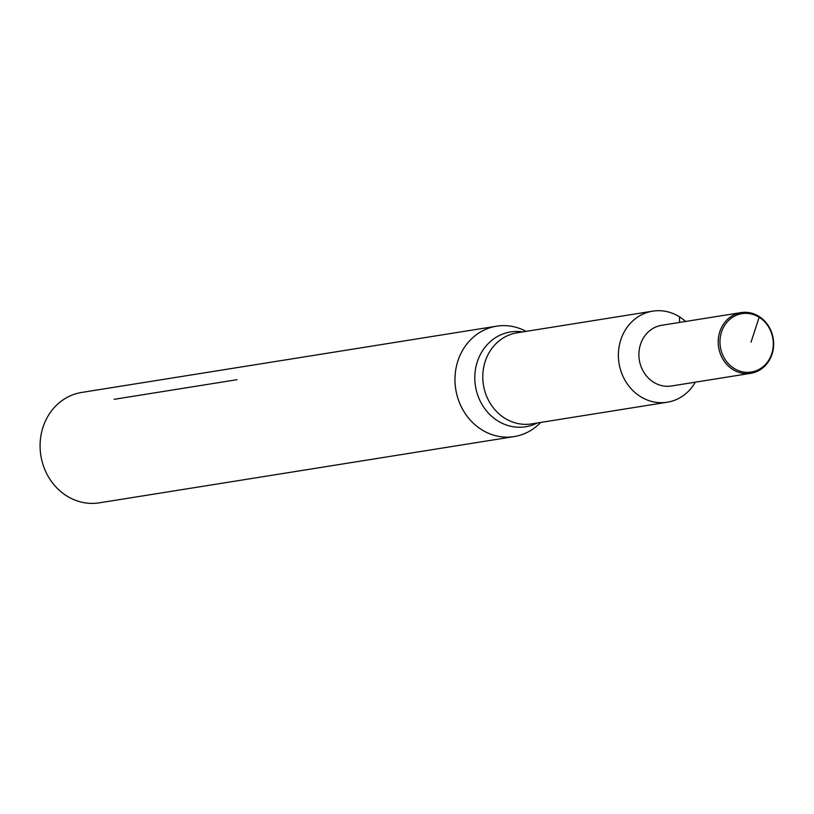 <?xml version="1.0" encoding="UTF-8"?>
<svg xmlns="http://www.w3.org/2000/svg" width="814" height="814" viewBox="0 0 814 814"><rect width="100%" height="100%" fill="white"/><g stroke="black" fill="none" stroke-linecap="round" stroke-linejoin="round"><path stroke-width="1.22" d="M679.486 316.829A46.113 41.443 80.9 0 0 652.686 311.162A46.113 41.443 80.9 0 0 618.894 348.005A46.113 41.443 80.9 0 0 640.425 396.56A46.113 41.443 80.9 0 0 667.226 402.228A46.113 41.443 80.9 0 0 695.309 382.183A46.113 41.443 80.9 0 1 640.425 396.56A46.113 41.443 80.9 0 1 623.259 333.74A46.113 41.443 80.9 0 1 679.486 316.829A46.113 41.443 80.9 0 1 685.612 321.459A46.113 41.443 80.9 0 0 679.486 316.829L679.548 322.436M526.149 331.369L525.254 330.911A55.891 50.244 80.9 0 0 496.55 326.19A55.891 50.244 80.9 0 0 455.596 370.858A55.891 50.244 80.9 0 0 481.695 429.711A55.891 50.244 80.9 0 0 514.183 436.579A55.891 50.244 80.9 0 0 539.987 423.148L540.7 422.435M496.55 326.19L81.654 392.45A55.891 50.244 80.9 0 0 40.7 437.118A55.891 50.244 80.9 0 0 66.799 495.97A55.891 50.244 80.9 0 0 99.288 502.838L514.183 436.579M751.037 342.145L759.157 317.277A29.579 26.587 80.9 0 0 723.097 328.123A29.579 26.587 80.9 0 0 734.106 368.427A29.579 26.587 80.9 0 0 770.166 357.58A29.579 26.587 80.9 0 0 759.157 317.277L758.943 316.381A30.739 27.635 80.9 0 0 741.076 312.607A30.739 27.635 80.9 0 0 718.548 337.179A30.739 27.635 80.9 0 0 732.905 369.546A30.739 27.635 80.9 0 0 750.773 373.321A30.739 27.635 80.9 0 0 773.3 348.758A30.739 27.635 80.9 0 0 758.943 316.381M741.076 312.607L661.762 325.274A30.739 27.635 80.9 0 0 639.234 349.837A30.739 27.635 80.9 0 0 653.591 382.214A30.739 27.635 80.9 0 0 671.458 385.989L750.773 373.321M236.976 379.7L114.143 399.318M652.686 311.162L517.083 332.814A46.113 41.443 80.9 0 0 487.657 355.392A46.113 41.443 80.9 0 0 504.822 418.223A46.113 41.443 80.9 0 0 531.634 423.891L667.226 402.228M522.71 331.919A48.016 43.162 80.9 0 0 479.884 355.443A48.016 43.162 80.9 0 0 497.761 420.869A48.016 43.162 80.9 0 0 537.25 422.985"/></g></svg>
